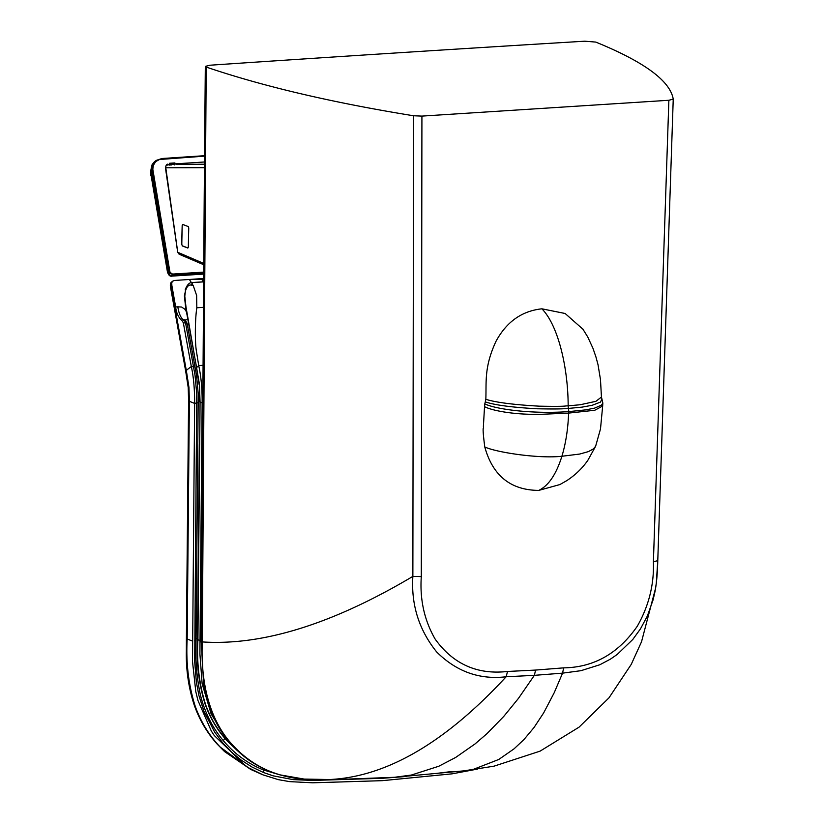 <?xml version="1.0" encoding="UTF-8"?>
<svg xmlns="http://www.w3.org/2000/svg" width="824" height="824" viewBox="0 0 824 824"><rect width="100%" height="100%" fill="white"/><g stroke="black" fill="none" stroke-linecap="round" stroke-linejoin="round"><path stroke-width="1.24" d="M206.206 67.063C263.021 86.355 332.134 102.588 413.545 115.762L421.919 116.102L668.872 100.27L673.239 99.117L657.768 560.753L673.239 99.117C670.169 80.917 644.347 61.913 595.783 42.086L584.793 41.2A11613.94 1967.527 1 0 0 396.54 52.921A11613.94 1967.527 -179 0 0 209.883 65.23L205.31 66.404L206.206 67.063L202.292 641.927C200.623 679.213 207.895 719.28 233.676 746.173C246.87 760.15 262.382 769.729 280.212 774.9L304.2 779.082L334.513 779.607L394.542 777.289L464.901 770.759L473.697 769.235L498.788 759.46L514.094 748.81L523.982 739.519L533.993 727.561L543.675 712.884L554.233 692.675L562.565 673.146L534.364 675.34L518.44 698.402L503.752 716.427L486.933 733.69L475.057 743.928L455.651 757.462L438.749 766.258L411.351 775.054L394.542 777.289M657.758 560.825L656.306 583.196L655.008 591.519L653.113 599.81L647.365 616.002L640.475 628.856L632.801 639.455L617.207 654.462L610.399 659.159L599.841 664.752L580.951 670.684L562.565 673.146L563.668 667.862L535.59 670.067L534.364 675.34L506.152 676.761C443.693 744.402 383.294 778.711 324.934 779.679A8.281 3.615 -90.1 0 0 324.924 779.679C296.177 781.152 271.22 774.89 250.032 760.892C231.276 747.759 217.783 729.94 209.553 707.456L203.693 684.991L201.221 641.206L202.292 641.927C262.495 645.861 332.69 624.015 412.865 576.388C411.052 604.826 419.014 630.041 436.73 652.031C456.506 671.653 479.64 679.893 506.152 676.761L507.522 671.467L535.59 670.067M538.731 490.404L559.867 484.563L566.613 480.742C575.255 475.118 582.341 468.289 587.883 460.256L595.628 446.237L593.383 448.946L588.336 451.634L579.694 454.055L561.906 456.259C556.21 474.418 548.475 485.799 538.731 490.404C510.736 490.208 492.742 475.726 484.769 446.958C481.649 422.599 484.059 430.128 483.389 426.43L484.533 406.665C493.638 411.382 519.604 415.492 546.374 414.081L568.632 413.092L594.743 410.27L602.663 406.026L600.5 428.913L595.628 446.237M583.073 329.343L565.13 313.491L541.893 308.815C558.281 325.408 568.076 367.875 568.169 405.851A5.912 2.534 -93.7 0 0 568.436 408.426L582.094 407.128L592.291 405.243L600.552 402.071L601.911 398.94L602.828 403.029L601.53 405.13L594.64 408.096L585.782 409.868L568.694 411.619L568.632 413.092C567.994 429.18 565.748 443.57 561.906 456.259C538.165 458.865 495.698 452.222 484.769 446.958M541.893 308.815C521.819 310.978 506.502 321.844 495.945 341.414C483.956 367.329 486.531 382.027 485.83 399.31C495.718 402.431 513.527 404.718 539.277 406.17C567.427 406.747 563.874 405.851 568.169 405.851L580.271 404.738L595.906 401.319L601.448 397.065L601.911 398.94M413.545 115.762L412.865 576.388L421.301 576.594C419.715 599.522 424.339 620.369 435.185 639.146C453.19 664.113 477.302 674.887 507.522 671.467M484.79 403.884C495.07 409.003 530.635 414.256 568.694 411.619A5.912 2.534 86.3 0 0 568.436 408.426C564.358 408.385 567.211 409.373 537.197 408.776C512.023 407.375 494.719 405.089 485.295 401.896L484.79 403.884A4034.386 3581.784 110.4 0 1 484.533 406.665M485.83 399.31L485.295 401.896M188.346 246.953L187.841 247.931L182.279 245.779L181.805 244.419A1015.003 901.137 110.4 0 1 182.238 225.416L182.763 224.437L188.294 226.59L188.758 227.949L188.294 226.59L182.619 224.406M182.485 245.851L181.754 244.512A1014.88 901.023 110.4 0 1 182.186 225.395L182.763 224.437M236.55 749.83L226.806 740.354C217.618 730.157 210.583 718.332 205.691 704.881C199.14 684.136 196.555 662.424 197.925 639.733L200.067 402.061L199.429 384.149L185.946 306.672L184.792 296.177L185.462 290.975C186.749 286.742 188.562 284.774 190.89 285.053L192.981 282.55L203.518 281.88M202.344 445.403L201.746 445.413L199.902 653.926L202.138 683.735L211.129 713.924L224.859 736.378M201.746 445.413L202.138 402.864C202.261 388.979 201.118 376.547 198.718 365.588L202.889 365.32M202.632 402.854L202.138 402.864A388.526 67.331 -179.5 0 1 200.067 402.061L199.727 444.744M203.322 307.362L196.823 307.785C195.051 318.754 194.835 342.197 196.4 351.065L198.718 365.588L196.617 367.545L185.606 307.064L184.391 295.898L185.462 290.975M185.163 289.997C188.356 280.757 192.991 282.787 192.28 282.529L192.981 282.55C191.662 282.951 191.724 283.889 193.166 285.362L196.637 295.466L196.823 307.785M193.166 285.362L190.89 285.053M197.925 402.709L194.629 403.399C194.67 388.949 193.568 376.661 191.322 366.536L183.361 322.957L182.465 321.133C178.55 317.745 176.285 313.017 175.656 306.961L171.856 285.444L171.742 282.766L172.577 281.262L174.317 280.49L189.386 279.48L191.384 282.622M406.397 776.476L382.357 778.299L312.863 780.431L293.138 779.628L273.074 775.817L263.423 772.479L252.031 767.041L241.319 760.192L231.441 752.024L222.532 742.651L214.724 732.176L204.022 711.576L198.914 695.477L196.359 682.056L194.691 661.528L196.761 394.068L195.051 375.353L185.534 322.823L184.864 321.164L183.031 319.722C180.487 317.168 178.746 312.863 177.819 306.827L181.62 307.043L184.833 309.216L186.471 311.863M203.538 278.471L202.735 278.533A49.059 21.445 -93.8 0 0 202.611 279.789L202.436 281.88M202.735 278.533L189.664 279.46C195.556 279.048 199.872 279.161 202.611 279.789M278.368 774.436L261.26 769.07M281.231 775.25L263.299 769.915L257.5 767.36C244.481 761.067 233.13 752.219 223.458 740.817C212.365 727.623 204.651 712.214 200.325 694.591C196.617 677.04 195.195 659.035 196.071 640.588L198.234 393.882L196.534 375.384L187.089 323.296L185.874 321.175L184.627 321M171.856 285.444A397.539 99.653 172.1 0 0 171.073 286.062L171.114 282.539L172.062 281.818M477.632 769.06L452.016 773.849L382.315 780.668L312.687 782.8L289.698 781.636L278.347 779.648L263 774.859L248.724 767.855L246.005 766.186L214.219 735.461L211.315 731.022L197.956 700.482L195.793 691.624L192.517 661.579L194.629 403.399A397.096 68.814 -179.5 0 1 189.365 401.298L188.964 387.404L186.306 370.398L171.073 286.062L170.455 286.834L185.678 371.14L186.306 370.398A397.065 91.752 -10.7 0 1 191.322 366.536L194.701 366.917M165.809 167.962L177.747 252.288L204.239 263.639M171.361 164.223L170.589 164.161A0.587 0.536 -90.3 0 1 170.589 164.161L166.129 165.439L165.5 167.777L204.455 167.694M179.941 254.369L177.747 252.288M169.291 164.573L168.467 164.645A6927.687 2985.146 86.3 0 1 169.363 164.625L171.186 164.306L171.217 165.037M182.228 245.871L187.831 248.045L188.346 247.066A1049.354 931.625 -69.6 0 1 188.758 227.949M169.229 165.15L168.467 164.645L169.229 165.15M169.363 164.625L170.125 165.13M177.345 164.46L177.84 163.842L175.46 163.852L204.507 161.988L175.46 163.852A0.587 0.587 0 0 0 175.131 163.976A0.587 0.536 -90.3 0 1 175.46 163.852M170.589 164.161L171.268 164.161A0.587 0.536 -90.3 0 0 171.248 164.161L170.558 164.161A0.587 0.587 0 0 0 170.547 164.161A0.587 0.536 -90.3 0 1 170.62 164.161M204.558 156.138L159.485 159.506L155.685 161.607L153.357 165.367L152.811 169.219L169.878 271.786L171.66 273.774L172.927 274.042L203.59 272.126M203.58 272.868L173.184 274.804L169.765 273.29A3.595 3.131 -126.1 0 1 169.6 273.063L152.595 174.935L152.038 168.457L152.595 165.263L154.016 162.462L156.272 160.381L161.988 158.507L204.558 155.705M154.933 161.37L156.272 160.381M152.625 175.09L151.266 176.388C150.164 174.678 150.473 170.671 152.193 164.367L155.005 161.319L153.758 162.483L151.482 167.746L151.678 173.916L168.044 270.736C168.292 274.238 169.857 275.927 172.731 275.793L203.58 273.815M170.238 164.182L169.559 163.265L174.132 164.048L170.228 164.45M174.132 164.048L171.392 164.295M171.464 164.275L173.596 163.925A1.184 1.071 -87.8 0 1 173.699 163.914L173.699 163.914A1.184 1.071 -87.8 0 1 173.802 163.925M172.113 163.986L173.38 163.904A1.184 1.164 -77.9 0 1 173.648 163.914L174.894 162.925L174.595 164.913M172.535 163.986A1.184 1.071 92.2 0 0 172 164.182M657.758 560.681L653.401 561.721C654.194 584.484 648.828 605.98 637.302 626.199C618.381 653.525 593.836 667.419 563.668 667.862M201.221 641.216L204.228 194.649A8.281 1.442 0.5 0 0 205.155 195.319M668.872 100.27L653.401 561.721M421.919 116.102L421.301 576.594M197.533 639.496L197.925 639.733A388.516 67.331 0.5 0 0 199.944 640.516L201.231 640.392M205.691 704.881L205.258 704.541C210.151 718.023 217.196 729.889 226.425 740.127L226.806 740.354M199.429 384.149L199.686 401.834M175.656 306.961L177.819 306.827M196.081 638.579L197.533 638.446M199.686 400.691L198.265 400.835M223.376 740.725L224.746 738.211M183.361 322.957L185.534 322.823L186.863 323.976M262.372 769.534L260.332 768.658M195.453 369.111L196.885 369.008M183.031 319.722L185.874 321.175M263.423 772.479L263.299 769.915M312.863 780.431L312.893 779.545M451.923 771.501L436.483 773.406M194.598 640.897L195.731 640.372M187.862 319.558L184.555 320.155M188.964 387.404L188.222 387.548L188.583 400.763L189.365 401.298L187.182 638.961A397.096 68.814 0.5 0 0 192.435 641.062M263 774.859L250.774 769.462L220.317 747.172L217.938 744.618C207.998 733.535 200.438 720.773 195.247 706.333C188.521 685.197 185.833 662.743 187.182 638.961L186.399 638.456L188.583 400.763M250.774 769.462L224.54 751.56L217.248 744.165C207.287 733.092 199.686 720.279 194.454 705.746L195.247 706.333M217.248 744.165L217.938 744.618M204.486 164.213L176.81 164.429L177.84 163.842M177.479 164.543L177.922 163.863L168.673 164.584M169.734 164.223L169.559 163.265L174.894 162.925L175.079 163.976M169.456 270.035L167.375 271.58L151.266 176.388M174.183 274.011L172.195 276.091L203.58 274.093M175.8 164.017L175.728 164.007A1.184 1.071 -87.8 0 1 175.831 163.997L175.831 163.997A1.184 1.071 -87.8 0 1 175.924 164.007A1.184 1.184 0 0 0 175.831 163.997L173.617 163.914M152.595 174.935L153.388 174.781M655.616 588.048L641.525 641.772L631.236 664.401L608.977 697.846L579.066 727.149L540.111 751.128L494.06 766.155L464.901 770.759M657.768 560.753C657.511 571.465 656.81 580.477 655.657 587.78M602.828 403.029L602.663 406.026M601.448 397.075L600.48 379.637L598.028 364.723L595.948 356.967L592.95 348.284L587.749 336.964L582.661 328.755M324.924 779.679L334.513 779.607M205.31 66.404L204.228 194.649M205.258 704.541C198.728 683.796 196.153 662.115 197.523 639.496L199.336 444.507M226.425 740.127L237.322 750.582M192.28 282.529L203.518 281.808M196.617 367.545L199.058 384.252M184.648 320.248L183.989 319.444L184.298 320.742M171.474 282.138L172.7 281.159M171.413 282.189C170.455 282.982 170.146 284.538 170.455 286.834M185.678 371.14L188.222 387.548M194.454 705.746C188.665 688.37 185.967 670.19 186.348 651.207L186.399 638.456M168.189 164.316C167.025 163.719 166.108 164.903 165.449 167.849L177.706 252.36L179.138 254.225L203.652 264.72M172.195 276.091C170.012 276.699 168.405 275.195 167.375 271.58"/></g></svg>
